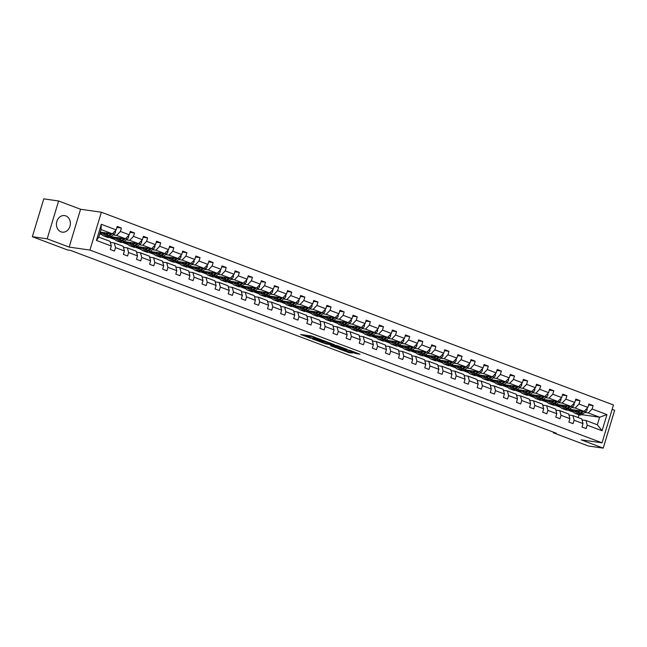 <?xml version="1.0" encoding="UTF-8"?>
<svg xmlns="http://www.w3.org/2000/svg" width="647" height="647" viewBox="0 0 647 647"><rect width="100%" height="100%" fill="white"/><g stroke="black" fill="none" stroke-linecap="round" stroke-linejoin="round"><path stroke-width="0.97" d="M321.64 339.829L311.304 335.979L300.629 334.491L310.803 338.284L308.134 336.99L316.221 339.052L314.143 337.742L321.64 339.829M65.808 215.888A8.379 6.947 98.1 0 0 64.587 215.572A8.379 6.947 98.1 0 0 56.661 222.131A8.379 6.947 98.1 0 0 60.996 231.836A8.379 6.947 98.1 0 0 62.217 232.152A8.379 6.947 98.1 0 0 70.143 225.593A8.379 6.947 98.1 0 0 65.808 215.888M355.47 353.432L360.007 354.232L349.849 350.35L337.774 348.466L349.331 352.744L352.647 353.027L340.904 349.154L347.803 350.14L352.712 351.782L350.884 351.636L355.47 353.432L355.729 352.566M581.257 439.863L603.222 448.128L588.39 446.009L553.322 432.811L556.291 433.231L70.386 250.34L67.417 249.912L32.35 236.713L47.191 238.832L69.156 247.097L89.925 250.065L602.034 442.823L581.257 439.863M334.184 344.592L322.804 340.306L312.129 338.818L323.694 343.096L334.216 344.479M337.03 345.53L347.188 349.412L336.513 347.924L330.52 345.741L335.138 346.331L331.951 345.069L324.834 343.614L337.03 345.53M603.222 448.128L614.65 410.287L612.143 409.341M69.156 247.097L80.576 209.256L58.61 200.991L47.191 238.832M58.61 200.991L43.778 198.872L32.35 236.713M582.074 419.96L586.012 420.518L597.351 424.788L602.074 430.765L587.209 425.168L586.174 428.597L581.976 427.012L583.012 423.591L574.107 420.235L573.072 423.664L568.867 422.079L569.902 418.658L561.006 415.301L559.97 418.73L555.765 417.153L556.8 413.724L547.896 410.376L546.861 413.797L542.663 412.22L543.698 408.791L534.794 405.443L533.759 408.864L529.561 407.286L530.597 403.857L521.692 400.509L520.657 403.938L516.46 402.353L517.495 398.932L508.591 395.576L507.555 399.005L503.358 397.42L504.393 393.999L495.489 390.642L494.454 394.072L490.256 392.486L491.283 389.065L482.387 385.709L481.352 389.138L477.146 387.561L478.182 384.132L469.277 380.784L468.25 384.205L464.045 382.628L465.08 379.199L456.175 375.85L455.14 379.271L450.943 377.694L451.978 374.265L443.074 370.917L442.038 374.346L437.841 372.761L438.876 369.332L429.972 365.984L428.937 369.413L424.739 367.828L425.775 364.407L416.87 361.05L415.835 364.479L411.638 362.894L412.673 359.473L403.768 356.117L402.733 359.546L398.536 357.969L399.563 354.54L390.667 351.192L389.631 354.613L385.426 353.036L386.461 349.606L377.557 346.258L376.53 349.679L372.324 348.102L373.359 344.673L364.455 341.325L363.42 344.754L359.222 343.169L360.258 339.74L351.353 336.391L350.318 339.821L346.121 338.235L347.156 334.814L338.252 331.458L337.216 334.887L333.019 333.302L334.054 329.881L325.15 326.525L324.115 329.954L319.917 328.377L320.952 324.948L312.048 321.599L311.013 325.02L306.807 323.443L307.843 320.014L298.946 316.666L297.911 320.087L293.706 318.51L294.741 315.081L285.837 311.733L284.801 315.162L280.604 313.577L281.639 310.148L272.735 306.799L271.7 310.228L267.502 308.643L268.537 305.222L259.633 301.866L258.598 305.295L254.4 303.71L255.436 300.289L246.531 296.933L245.496 300.362L241.299 298.785L242.334 295.356L233.43 292.007L232.394 295.428L228.197 293.851L229.224 290.422L220.328 287.074L219.293 290.495L215.087 288.918L216.122 285.489L207.218 282.141L206.191 285.57L201.985 283.984L203.021 280.555L194.116 277.207L193.081 280.636L188.884 279.051L189.919 275.63L181.014 272.274L179.979 275.703L175.782 274.118L176.817 270.697L167.913 267.34L166.877 270.769L162.68 269.192L163.715 265.763L154.811 262.415L153.776 265.836L149.578 264.259L150.614 260.83L141.709 257.482L140.674 260.903L136.477 259.326L137.504 255.897L128.607 252.548L127.572 255.977L123.367 254.392L124.402 250.963L115.498 247.615L114.462 251.044L110.265 249.459L111.3 246.038L96.435 240.441L101.312 224.283L116.177 229.879L117.212 226.45L121.418 228.027L120.382 231.456L129.287 234.804L130.314 231.383L134.519 232.96L133.484 236.39L142.389 239.738L143.424 236.317L147.621 237.894L146.586 241.323L155.49 244.671L156.525 241.242L160.723 242.827L159.688 246.248L168.592 249.605L169.627 246.175L173.825 247.761L172.789 251.182L181.694 254.538L182.729 251.109L186.926 252.694L185.891 256.115L194.796 259.471L195.831 256.042L200.028 257.619L199.001 261.048L207.897 264.397L208.932 260.976L213.138 262.553L212.103 265.982L221.007 269.33L222.034 265.909L226.24 267.486L225.205 270.915L234.109 274.263L235.144 270.834L239.341 272.419L238.306 275.848L247.211 279.197L248.246 275.768L252.443 277.353L251.408 280.774L260.312 284.13L261.348 280.701L265.545 282.286L264.51 285.707L273.414 289.063L274.449 285.634L278.647 287.211L277.612 290.64L286.516 293.989L287.551 290.568L291.757 292.145L290.721 295.574L299.618 298.922L300.653 295.501L304.858 297.078L303.823 300.507L312.727 303.855L313.763 300.426L317.96 302.012L316.925 305.441L325.829 308.789L326.864 305.36L331.062 306.945L330.027 310.366L338.931 313.722L339.966 310.293L344.164 311.878L343.128 315.299L352.033 318.656L353.068 315.226L357.265 316.804L356.23 320.233L365.134 323.581L366.17 320.16L370.367 321.737L369.34 325.166L378.236 328.514L379.271 325.093L383.477 326.67L382.442 330.099L391.346 333.448L392.373 330.019L396.579 331.604L395.543 335.033L404.448 338.381L405.483 334.952L409.68 336.537L408.645 339.958L417.55 343.314L418.585 339.885L422.782 341.47L421.747 344.891L430.651 348.248L431.686 344.819L435.884 346.396L434.849 349.825L443.753 353.173L444.788 349.752L448.986 351.329L447.95 354.758L456.855 358.106L457.89 354.685L462.087 356.262L461.06 359.692L469.957 363.04L470.992 359.611L475.197 361.196L474.162 364.625L483.066 367.973L484.093 364.544L488.299 366.129L487.264 369.55L496.168 372.907L497.203 369.477L501.401 371.063L500.366 374.484L509.27 377.84L510.305 374.411L514.502 375.988L513.467 379.417L522.372 382.765L523.407 379.344L527.604 380.921L526.569 384.35L535.473 387.699L536.509 384.278L540.706 385.855L539.671 389.284L548.575 392.632L549.61 389.203L553.816 390.788L552.781 394.217L561.677 397.565L562.712 394.136L566.918 395.721L565.882 399.142L574.787 402.499L575.822 399.07L580.019 400.655L578.984 404.076L587.888 407.432L588.924 404.003L593.121 405.58L592.086 409.009L606.951 414.606L602.074 430.765M586.012 420.518L587.209 425.168M89.925 250.065L101.353 212.224L613.461 404.982L602.034 442.823M571.762 407.529L575.191 408.014L584.095 411.371L569.384 409.268M559.938 405.839L554.714 405.095M560.601 407.327L554.689 405.103M584.095 411.371L587.888 407.432M575.191 408.014L578.984 404.076M568.972 415.026L572.91 415.584L581.815 418.941L583.012 423.591M572.91 415.584L574.107 420.235M558.652 402.596L562.089 403.089L570.994 406.437L556.283 404.335M546.836 400.905L541.604 400.161M547.499 402.394L541.588 400.169M570.994 406.437L574.787 402.499M562.089 403.089L565.882 399.142M555.87 410.093L559.809 410.651L568.705 414.007L569.902 418.658M559.809 410.651L561.006 415.301M545.55 397.662L548.988 398.156L557.892 401.504L543.181 399.409M533.735 395.98L528.502 395.228M534.39 397.46L528.486 395.236M557.892 401.504L561.677 397.565M548.988 398.156L552.781 394.217M542.768 405.159L546.699 405.726L555.603 409.074L556.8 413.724M546.699 405.726L547.896 410.376M532.449 392.729L535.886 393.222L544.79 396.571L530.079 394.476M520.633 391.047L515.4 390.303M521.288 392.527L515.384 390.303M544.79 396.571L548.575 392.632M535.886 393.222L539.671 389.284M529.658 400.226L533.597 400.792L542.501 404.14L543.698 408.791M533.597 400.792L534.794 405.443M519.347 387.796L522.784 388.289L531.688 391.637L516.977 389.543M507.523 386.113L502.298 385.369M508.186 387.593L502.282 385.369M531.688 391.637L535.473 387.699M522.784 388.289L526.569 384.35M516.557 395.293L520.495 395.859L529.4 399.207L530.597 403.857M520.495 395.859L521.692 400.509M506.245 382.87L509.682 383.356L518.579 386.712L503.876 384.609M494.421 381.18L489.197 380.436M495.084 382.668L489.172 380.444M518.579 386.712L522.372 382.765M509.682 383.356L513.467 379.417M503.455 390.367L507.394 390.925L516.298 394.274L517.495 398.932M507.394 390.925L508.591 395.576M493.143 377.937L496.572 378.422L505.477 381.779L490.774 379.676M481.319 376.247L476.095 375.503M481.983 377.735L476.071 375.511M505.477 381.779L509.27 377.84M496.572 378.422L500.366 374.484M490.353 385.434L494.292 385.992L503.196 389.348L504.393 393.999M494.292 385.992L495.489 390.642M480.034 373.004L483.471 373.497L492.375 376.845L477.664 374.742M468.218 371.313L462.993 370.569M468.881 372.801L462.969 370.577M492.375 376.845L496.168 372.907M483.471 373.497L487.264 369.55M477.251 380.501L481.19 381.059L490.094 384.415L491.283 389.065M481.19 381.059L482.387 385.709M466.932 368.07L470.369 368.564L479.273 371.912L464.562 369.817M455.116 366.388L449.883 365.636L455.779 367.868M479.273 371.912L483.066 367.973M470.369 368.564L474.162 364.625M464.15 375.567L468.088 376.133L476.985 379.482L478.182 384.132M468.088 376.133L469.277 380.784M453.83 363.137L457.267 363.63L466.172 366.978L451.46 364.884M442.014 361.455L436.782 360.711L442.669 362.935M466.172 366.978L469.957 363.04M457.267 363.63L461.06 359.692M451.048 370.634L454.978 371.2L463.883 374.548L465.08 379.199M454.978 371.2L456.175 375.85M440.728 358.203L444.166 358.697L453.07 362.045L438.359 359.95M428.912 356.521L423.68 355.777L429.568 358.001M453.07 362.045L456.855 358.106M444.166 358.697L447.95 354.758M437.938 365.701L441.877 366.267L450.781 369.615L451.978 374.265M441.877 366.267L443.074 370.917M427.627 353.278L431.064 353.763L439.968 357.12L425.257 355.017M415.803 351.588L410.578 350.844L416.466 353.076M439.968 357.12L443.753 353.173M431.064 353.763L434.849 349.825M424.836 360.775L428.775 361.333L437.679 364.682L438.876 369.332M428.775 361.333L429.972 365.984M414.525 348.345L417.962 348.83L426.858 352.186L412.155 350.084M402.701 346.655L397.476 345.91L403.364 348.143M426.858 352.186L430.651 348.248M417.962 348.83L421.747 344.891M411.735 355.842L415.673 356.4L424.578 359.756L425.775 364.407M415.673 356.4L416.87 361.05M401.423 343.411L404.852 343.905L413.757 347.253L399.053 345.15M389.599 341.721L384.375 340.977L390.262 343.209M413.757 347.253L417.55 343.314M404.852 343.905L408.645 339.958M398.633 350.909L402.571 351.467L411.476 354.823L412.673 359.473M402.571 351.467L403.768 356.117M388.313 338.478L391.75 338.971L400.655 342.32L385.944 340.225M376.497 336.796L371.265 336.044L377.161 338.276M400.655 342.32L404.448 338.381M391.75 338.971L395.543 335.033M385.531 345.975L389.47 346.541L398.374 349.89L399.563 354.54M389.47 346.541L390.667 351.192M375.211 333.545L378.649 334.038L387.553 337.386L372.842 335.292M363.396 331.862L358.163 331.118L364.051 333.342M387.553 337.386L391.346 333.448M378.649 334.038L382.442 330.099M372.429 341.042L376.368 341.608L385.264 344.956L386.461 349.606M376.368 341.608L377.557 346.258M362.11 328.611L365.547 329.105L374.451 332.453L359.74 330.358M350.294 326.929L345.061 326.185L350.949 328.409M374.451 332.453L378.236 328.514M365.547 329.105L369.34 325.166M359.32 336.108L363.258 336.675L372.162 340.023L373.359 344.673M363.258 336.675L364.455 341.325M349.008 323.686L352.445 324.171L361.349 327.528L346.638 325.425M337.192 321.996L331.96 321.252L337.847 323.476M361.349 327.528L365.134 323.581M352.445 324.171L356.23 320.233M346.218 331.183L350.156 331.741L359.061 335.089L360.258 339.74M350.156 331.741L351.353 336.391M335.906 318.753L339.343 319.238L348.24 322.594L333.537 320.491M324.082 317.062L318.858 316.318M324.745 318.55L318.834 316.326M348.24 322.594L352.033 318.656M339.343 319.238L343.128 315.299M333.116 326.25L337.055 326.808L345.959 330.164L347.156 334.814M337.055 326.808L338.252 331.458M322.804 313.819L326.234 314.313L335.138 317.661L320.435 315.558M310.981 312.129L305.756 311.385M311.644 313.617L305.732 311.393M335.138 317.661L338.931 313.722M326.234 314.313L330.027 310.366M320.014 321.316L323.953 321.874L332.857 325.231L334.054 329.881M323.953 321.874L325.15 326.525M309.703 308.886L313.132 309.379L322.036 312.727L307.325 310.633M297.879 307.204L292.654 306.452M298.542 308.684L292.63 306.46M322.036 312.727L325.829 308.789M313.132 309.379L316.925 305.441M306.913 316.383L310.851 316.941L319.755 320.297L320.952 324.948M310.851 316.941L312.048 321.599M296.593 303.953L300.03 304.446L308.934 307.794L294.223 305.699M284.777 302.27L279.544 301.526L285.44 303.75M308.934 307.794L312.727 303.855M300.03 304.446L303.823 300.507M293.811 311.45L297.749 312.016L306.646 315.364L307.843 320.014M297.749 312.016L298.946 316.666M283.491 299.019L286.928 299.512L295.833 302.861L281.122 300.766M271.675 297.337L266.443 296.593L272.33 298.817M295.833 302.861L299.618 298.922M286.928 299.512L290.721 295.574M280.709 306.516L284.64 307.082L293.544 310.431L294.741 315.081M284.64 307.082L285.837 311.733M270.389 294.094L273.827 294.579L282.731 297.935L268.02 295.833M258.574 292.404L253.341 291.66L259.229 293.884M282.731 297.935L286.516 293.989M273.827 294.579L277.612 290.64M267.599 301.591L271.538 302.149L280.442 305.497L281.639 310.148M271.538 302.149L272.735 306.799M257.288 289.16L260.725 289.646L269.629 293.002L254.918 290.899M245.464 287.47L240.239 286.726L246.127 288.958M269.629 293.002L273.414 289.063M260.725 289.646L264.51 285.707M254.497 296.658L258.436 297.216L267.34 300.572L268.537 305.222M258.436 297.216L259.633 301.866M244.186 284.227L247.623 284.712L256.519 288.069L241.816 285.966M232.362 282.537L227.137 281.793M233.025 284.025L227.113 281.801M256.519 288.069L260.312 284.13M247.623 284.712L251.408 280.774M241.396 291.724L245.334 292.282L254.239 295.639L255.436 300.289M245.334 292.282L246.531 296.933M231.084 279.294L234.513 279.787L243.418 283.135L228.714 281.041M219.26 277.612L214.036 276.859M219.923 279.092L214.011 276.867M243.418 283.135L247.211 279.197M234.513 279.787L238.306 275.848M228.294 286.791L232.233 287.349L241.137 290.705L242.334 295.356M232.233 287.349L233.43 292.007M217.974 274.36L221.411 274.854L230.316 278.202L215.605 276.107M206.158 272.678L200.934 271.934M206.822 274.158L200.91 271.934M230.316 278.202L234.109 274.263M221.411 274.854L225.205 270.915M215.192 281.857L219.131 282.424L228.035 285.772L229.224 290.422M219.131 282.424L220.328 287.074M204.873 269.427L208.31 269.92L217.214 273.269L202.503 271.174M193.057 267.745L187.824 267.001M193.72 269.225L187.808 267.001M217.214 273.269L221.007 269.33M208.31 269.92L212.103 265.982M202.09 276.924L206.029 277.49L214.925 280.838L216.122 285.489M206.029 277.49L207.218 282.141M191.771 264.502L195.208 264.987L204.112 268.343L189.401 266.24M179.955 262.811L174.722 262.067M180.61 264.291L174.706 262.067M204.112 268.343L207.897 264.397M195.208 264.987L199.001 261.048M188.989 271.999L192.919 272.557L201.824 275.905L203.021 280.555M192.919 272.557L194.116 277.207M178.669 259.568L182.106 260.054L191.011 263.41L176.299 261.307M166.853 257.878L161.621 257.134M167.508 259.366L161.604 257.142M191.011 263.41L194.796 259.471M182.106 260.054L185.891 256.115M175.879 267.065L179.817 267.623L188.722 270.98L189.919 275.63M179.817 267.623L181.014 272.274M165.567 254.635L169.004 255.12L177.909 258.476L163.198 256.374M153.743 252.945L148.519 252.201M154.407 254.433L148.495 252.209M177.909 258.476L181.694 254.538M169.004 255.12L172.789 251.182M162.777 262.132L166.716 262.69L175.62 266.046L176.817 270.697M166.716 262.69L167.913 267.34M152.466 249.702L155.903 250.195L164.799 253.543L150.096 251.448M140.642 248.019L135.417 247.267M141.305 249.499L135.393 247.275M164.799 253.543L168.592 249.605M155.903 250.195L159.688 246.248M149.675 257.199L153.614 257.757L162.518 261.113L163.715 265.763M153.614 257.757L154.811 262.415M139.364 244.768L142.793 245.262L151.697 248.61L136.994 246.515M127.54 243.086L122.315 242.334M128.203 244.566L122.291 242.342M151.697 248.61L155.49 244.671M142.793 245.262L146.586 241.323M136.574 252.265L140.512 252.831L149.417 256.18L150.614 260.83M140.512 252.831L141.709 257.482M126.254 239.835L129.691 240.328L138.595 243.676L123.884 241.582M114.438 238.153L109.206 237.409M115.101 239.633L109.189 237.409M138.595 243.676L142.389 239.738M129.691 240.328L133.484 236.39M123.472 247.332L127.41 247.898L136.315 251.246L137.504 255.897M127.41 247.898L128.607 252.548M113.152 234.91L116.589 235.395L125.494 238.751L110.783 236.648M101.336 233.219L100.002 233.025M101.991 234.699L99.751 233.858M125.494 238.751L129.287 234.804M116.589 235.395L120.382 231.456M110.37 242.399L114.309 242.965L123.205 246.313L124.402 250.963M114.309 242.965L115.498 247.615M101.312 224.283L101.053 229.548L112.392 233.818L100.285 232.087M112.392 233.818L116.177 229.879M80.576 209.256L101.353 212.224M553.508 432.188L553.322 432.811M597.351 424.788L599.64 417.218L588.293 412.948L584.864 412.462M581.718 414.662L599.64 417.218L606.951 414.606M578.119 417.55L578.944 414.8M101.053 229.548L98.765 237.117L110.103 241.38L111.3 246.038M573.04 410.772L567.815 410.028M573.703 412.26L567.791 410.036M98.765 237.117L96.435 240.441M588.293 412.948L592.086 409.009M116.929 227.388L121.418 228.027M130.031 232.322L134.519 232.96M143.133 237.255L147.621 237.894M156.242 242.188L160.723 242.827M169.344 247.122L173.825 247.761M182.446 252.047L186.926 252.694M195.548 256.98L200.028 257.619M208.649 261.914L213.138 262.553M221.751 266.847L226.24 267.486M234.861 271.78L239.341 272.419M247.963 276.714L252.443 277.353M261.065 281.639L265.545 282.286M274.166 286.572L278.647 287.211M287.268 291.506L291.757 292.145M300.37 296.439L304.858 297.078M313.471 301.373L317.96 302.012M326.581 306.306L331.062 306.945M339.683 311.231L344.164 311.878M352.785 316.165L357.265 316.804M365.887 321.098L370.367 321.737M378.988 326.031L383.477 326.67M392.09 330.965L396.579 331.604M405.192 335.898L409.68 336.537M418.302 340.823L422.782 341.47M431.403 345.757L435.884 346.396M444.505 350.69L448.986 351.329M457.607 355.624L462.087 356.262M470.709 360.557L475.197 361.196M483.81 365.49L488.299 366.129M496.92 370.416L501.401 371.063M510.022 375.349L514.502 375.988M523.124 380.282L527.604 380.921M536.226 385.216L540.706 385.855M549.327 390.149L553.816 390.788M562.429 395.082L566.918 395.721M575.531 400.008L580.019 400.655M588.641 404.941L593.121 405.58M313.755 337.095L309.905 336.076L309.598 337.095M308.134 336.99L308.441 335.963L309.905 336.076M305.109 335.097L308.336 336.311M322.174 341.519L330.196 342.959M324.301 340.929L313.981 339.343L319.982 341.204L326.274 342.101L324.349 340.759M343.023 347.779L336.82 346.897L336.513 347.924M334.992 346.347L336.82 346.897M339.368 346.97L332.34 344.964L339.368 346.97M107.548 233.122L106.626 233.802A6.818 3.745 110.6 0 1 103.795 234.457A6.818 3.745 110.6 0 1 102.161 232.354M108.955 233.324L106.715 234.974A8.217 4.513 110.6 0 1 103.302 235.767A8.217 4.513 110.6 0 1 101.142 232.208M115.417 230.672L115.546 232.047A2.847 1.561 110.6 0 1 114.163 234.157L110.912 236.559A8.217 4.513 110.6 0 1 107.507 237.344L105.906 236.745A8.217 4.513 -69.4 0 0 109.319 235.953L112.255 233.793M106.375 233.979A6.818 3.745 110.6 0 1 106.181 232.928M110.977 233.616L108.308 235.573A8.217 4.513 110.6 0 1 104.903 236.365L103.302 235.767M103.706 232.734A8.217 4.513 -69.4 0 1 103.698 232.572A6.818 3.745 -69.4 0 0 104.66 234.594M105.429 236.503A8.217 4.513 -69.4 0 0 105.906 236.745M105.267 234.489A6.818 3.745 110.6 0 1 104.636 232.71M120.649 238.056L119.727 238.735A6.818 3.745 110.6 0 1 116.897 239.39A6.818 3.745 110.6 0 1 115.271 237.287M122.057 238.258L119.816 239.908A8.217 4.513 110.6 0 1 116.411 240.7A8.217 4.513 110.6 0 1 114.244 237.142M128.518 235.605L128.648 236.98A2.847 1.561 110.6 0 1 127.273 239.091L124.014 241.485A8.217 4.513 110.6 0 1 120.609 242.277L119.008 241.679A8.217 4.513 -69.4 0 0 122.42 240.886L125.356 238.727M119.477 238.913A6.818 3.745 110.6 0 1 119.291 237.861M124.078 238.549L121.41 240.506A8.217 4.513 110.6 0 1 118.005 241.299L116.411 240.7M116.808 237.667A8.217 4.513 -69.4 0 1 116.8 237.506A6.818 3.745 -69.4 0 0 117.762 239.527M118.53 241.436A8.217 4.513 -69.4 0 0 119.008 241.679M118.377 239.422A6.818 3.745 110.6 0 1 117.738 237.643M133.751 242.989L132.829 243.668A6.818 3.745 110.6 0 1 129.998 244.323A6.818 3.745 110.6 0 1 128.373 242.221M135.158 243.191L132.918 244.841A8.217 4.513 110.6 0 1 129.513 245.634A8.217 4.513 110.6 0 1 127.346 242.075M141.62 240.53L141.75 241.913A2.847 1.561 110.6 0 1 140.375 244.024L137.124 246.418A8.217 4.513 110.6 0 1 133.711 247.211L132.117 246.612A8.217 4.513 -69.4 0 0 135.522 245.82L138.458 243.66M132.578 243.838A6.818 3.745 110.6 0 1 132.392 242.795M137.18 243.474L134.519 245.439A8.217 4.513 110.6 0 1 131.106 246.232L129.513 245.634M129.91 242.593A8.217 4.513 -69.4 0 1 129.901 242.439A6.818 3.745 -69.4 0 0 130.864 244.453M131.632 246.37A8.217 4.513 -69.4 0 0 132.117 246.612M131.478 244.356A6.818 3.745 110.6 0 1 130.84 242.576M146.861 247.922L145.939 248.602A6.818 3.745 110.6 0 1 143.108 249.257A6.818 3.745 110.6 0 1 141.475 247.154M148.26 248.125L146.02 249.774A8.217 4.513 110.6 0 1 142.615 250.559A8.217 4.513 110.6 0 1 140.456 247.008M154.722 245.464L154.851 246.847A2.847 1.561 110.6 0 1 153.476 248.958L150.225 251.351A8.217 4.513 110.6 0 1 146.812 252.144L145.219 251.546A8.217 4.513 -69.4 0 0 148.624 250.753L151.56 248.594M145.68 248.772A6.818 3.745 110.6 0 1 145.494 247.728M150.282 248.408L147.621 250.373A8.217 4.513 110.6 0 1 144.208 251.165L142.615 250.559M143.011 247.526A8.217 4.513 -69.4 0 1 143.003 247.372A6.818 3.745 -69.4 0 0 143.966 249.386M144.734 251.295A8.217 4.513 -69.4 0 0 145.219 251.546M144.58 249.289A6.818 3.745 110.6 0 1 143.941 247.502M159.963 252.856L159.041 253.535A6.818 3.745 110.6 0 1 156.21 254.19A6.818 3.745 110.6 0 1 154.576 252.087M161.37 253.05L159.13 254.7A8.217 4.513 110.6 0 1 155.717 255.492A8.217 4.513 110.6 0 1 153.557 251.942M167.832 250.397L167.961 251.772A2.847 1.561 110.6 0 1 166.578 253.891L163.327 256.285A8.217 4.513 110.6 0 1 159.914 257.077L158.321 256.471A8.217 4.513 -69.4 0 0 161.726 255.686L164.661 253.527M158.79 253.705A6.818 3.745 110.6 0 1 158.596 252.662M163.384 253.341L160.723 255.306A8.217 4.513 110.6 0 1 157.31 256.099L155.717 255.492M156.113 252.459A8.217 4.513 -69.4 0 1 156.105 252.306A6.818 3.745 -69.4 0 0 157.067 254.32M157.836 256.228A8.217 4.513 -69.4 0 0 158.321 256.471M157.682 254.222A6.818 3.745 110.6 0 1 157.051 252.435M173.064 257.781L172.142 258.46A6.818 3.745 110.6 0 1 169.312 259.123A6.818 3.745 110.6 0 1 167.678 257.013M174.472 257.983L172.231 259.633A8.217 4.513 110.6 0 1 168.818 260.426A8.217 4.513 110.6 0 1 166.659 256.867M180.934 255.33L181.063 256.705A2.847 1.561 110.6 0 1 179.68 258.824L176.429 261.218A8.217 4.513 110.6 0 1 173.016 262.011L171.423 261.404A8.217 4.513 -69.4 0 0 174.836 260.612L177.763 258.452M171.892 258.638A6.818 3.745 110.6 0 1 171.698 257.587M176.494 258.274L173.825 260.24A8.217 4.513 110.6 0 1 170.412 261.024L168.818 260.426M169.223 257.393A8.217 4.513 -69.4 0 1 169.207 257.231A6.818 3.745 -69.4 0 0 170.169 259.253M170.937 261.162A8.217 4.513 -69.4 0 0 171.423 261.404M170.784 259.156A6.818 3.745 110.6 0 1 170.153 257.369M186.166 262.714L185.244 263.394A6.818 3.745 110.6 0 1 182.414 264.049A6.818 3.745 110.6 0 1 180.78 261.946M187.573 262.917L185.333 264.566A8.217 4.513 110.6 0 1 181.92 265.359A8.217 4.513 110.6 0 1 179.761 261.8M194.035 260.264L194.165 261.639A2.847 1.561 110.6 0 1 192.782 263.75L189.531 266.152A8.217 4.513 110.6 0 1 186.126 266.936L184.524 266.338A8.217 4.513 -69.4 0 0 187.937 265.545L190.865 263.386M184.993 263.572A6.818 3.745 110.6 0 1 184.799 262.52M189.595 263.208L186.926 265.165A8.217 4.513 110.6 0 1 183.522 265.957L181.92 265.359M182.292 262.164A6.818 3.745 -69.4 0 0 183.279 264.186M184.039 266.095A8.217 4.513 -69.4 0 0 184.524 266.338M183.885 264.089A6.818 3.745 110.6 0 1 183.255 262.302M199.268 267.648L198.346 268.327A6.818 3.745 110.6 0 1 195.515 268.982A6.818 3.745 110.6 0 1 193.882 266.879M200.675 267.85L198.435 269.5A8.217 4.513 110.6 0 1 195.022 270.292A8.217 4.513 110.6 0 1 192.863 266.734M207.137 265.197L207.266 266.572A2.847 1.561 110.6 0 1 205.883 268.683L202.632 271.077A8.217 4.513 110.6 0 1 199.227 271.869L197.626 271.271A8.217 4.513 -69.4 0 0 201.039 270.478L203.975 268.319M198.095 268.505A6.818 3.745 110.6 0 1 197.909 267.454M202.697 268.141L200.028 270.098A8.217 4.513 110.6 0 1 196.623 270.891L195.022 270.292M195.394 267.098A6.818 3.745 -69.4 0 0 196.381 269.12M197.149 271.028A8.217 4.513 -69.4 0 0 197.626 271.271M196.987 269.015A6.818 3.745 110.6 0 1 196.356 267.235M212.37 272.581L211.448 273.26A6.818 3.745 110.6 0 1 208.617 273.916A6.818 3.745 110.6 0 1 206.991 271.813M213.777 272.783L211.537 274.433A8.217 4.513 110.6 0 1 208.132 275.226A8.217 4.513 110.6 0 1 205.964 271.667M220.239 270.123L220.368 271.505A2.847 1.561 110.6 0 1 218.993 273.616L215.734 276.01A8.217 4.513 110.6 0 1 212.329 276.803L210.736 276.204A8.217 4.513 -69.4 0 0 214.141 275.412L217.077 273.252M211.197 273.43A6.818 3.745 110.6 0 1 211.011 272.387M215.799 273.066L213.13 275.032A8.217 4.513 110.6 0 1 209.725 275.824L208.132 275.226M208.496 272.031A6.818 3.745 -69.4 0 0 209.482 274.045M210.251 275.962A8.217 4.513 -69.4 0 0 210.736 276.204M210.097 273.948A6.818 3.745 110.6 0 1 209.458 272.169M225.471 277.514L224.549 278.194A6.818 3.745 110.6 0 1 221.727 278.849A6.818 3.745 110.6 0 1 220.093 276.746M226.879 277.717L224.638 279.367A8.217 4.513 110.6 0 1 221.234 280.151A8.217 4.513 110.6 0 1 219.066 276.601M233.341 275.056L233.47 276.439A2.847 1.561 110.6 0 1 232.095 278.55L228.844 280.944A8.217 4.513 110.6 0 1 225.431 281.736L223.838 281.138A8.217 4.513 -69.4 0 0 227.243 280.345L230.178 278.186M224.299 278.364A6.818 3.745 110.6 0 1 224.113 277.32M228.901 278L226.24 279.965A8.217 4.513 110.6 0 1 222.827 280.758L221.234 280.151M221.597 276.956A6.818 3.745 -69.4 0 0 222.584 278.978M223.352 280.887A8.217 4.513 -69.4 0 0 223.838 281.138M223.199 278.881A6.818 3.745 110.6 0 1 222.56 277.094M238.581 282.448L237.659 283.127A6.818 3.745 110.6 0 1 234.829 283.782A6.818 3.745 110.6 0 1 233.195 281.68M239.98 282.642L237.74 284.292A8.217 4.513 110.6 0 1 234.335 285.084A8.217 4.513 110.6 0 1 232.176 281.534M246.442 279.989L246.572 281.364A2.847 1.561 110.6 0 1 245.197 283.483L241.946 285.877A8.217 4.513 110.6 0 1 238.533 286.67L236.939 286.063A8.217 4.513 -69.4 0 0 240.344 285.278L243.28 283.119M237.409 283.297A6.818 3.745 110.6 0 1 237.214 282.254M242.002 282.933L239.341 284.898A8.217 4.513 110.6 0 1 235.929 285.691L234.335 285.084M234.699 281.89A6.818 3.745 -69.4 0 0 235.686 283.912M236.454 285.82A8.217 4.513 -69.4 0 0 236.939 286.063M236.301 283.815A6.818 3.745 110.6 0 1 235.67 282.027M251.683 287.373L250.761 288.052A6.818 3.745 110.6 0 1 247.93 288.716A6.818 3.745 110.6 0 1 246.297 286.605M253.09 287.575L250.85 289.225A8.217 4.513 110.6 0 1 247.437 290.018A8.217 4.513 110.6 0 1 245.278 286.459M259.552 284.923L259.682 286.298A2.847 1.561 110.6 0 1 258.299 288.416L255.047 290.81A8.217 4.513 110.6 0 1 251.634 291.603L250.041 290.996A8.217 4.513 -69.4 0 0 253.454 290.204L256.382 288.044M250.51 288.23A6.818 3.745 110.6 0 1 250.316 287.179M255.104 287.866L252.443 289.832A8.217 4.513 110.6 0 1 249.03 290.616L247.437 290.018M247.801 286.823A6.818 3.745 -69.4 0 0 248.788 288.845M249.556 290.754A8.217 4.513 -69.4 0 0 250.041 290.996M249.402 288.748A6.818 3.745 110.6 0 1 248.772 286.961M264.785 292.307L263.863 292.986A6.818 3.745 110.6 0 1 261.032 293.641A6.818 3.745 110.6 0 1 259.398 291.538M266.192 292.509L263.952 294.159A8.217 4.513 110.6 0 1 260.539 294.951A8.217 4.513 110.6 0 1 258.379 291.393M272.654 289.856L272.783 291.231A2.847 1.561 110.6 0 1 271.4 293.342L268.149 295.744A8.217 4.513 110.6 0 1 264.736 296.528L263.143 295.93A8.217 4.513 -69.4 0 0 266.556 295.137L269.484 292.978M263.612 293.164A6.818 3.745 110.6 0 1 263.418 292.112M268.214 292.8L265.545 294.757A8.217 4.513 110.6 0 1 262.132 295.55L260.539 294.951M260.903 291.757A6.818 3.745 -69.4 0 0 261.889 293.778M262.658 295.687A8.217 4.513 -69.4 0 0 263.143 295.93M262.504 293.681A6.818 3.745 110.6 0 1 261.873 291.894M277.887 297.24L276.965 297.919A6.818 3.745 110.6 0 1 274.134 298.574A6.818 3.745 110.6 0 1 272.5 296.472M279.294 297.442L277.053 299.092A8.217 4.513 110.6 0 1 273.641 299.885A8.217 4.513 110.6 0 1 271.481 296.326M285.756 294.789L285.885 296.164A2.847 1.561 110.6 0 1 284.502 298.275L281.251 300.669A8.217 4.513 110.6 0 1 277.846 301.462L276.245 300.863A8.217 4.513 -69.4 0 0 279.658 300.071L282.585 297.911M276.714 298.097A6.818 3.745 110.6 0 1 276.52 297.046M281.316 297.733L278.647 299.69A8.217 4.513 110.6 0 1 275.242 300.483L273.641 299.885M274.013 296.69A6.818 3.745 -69.4 0 0 274.999 298.712M275.768 300.62A8.217 4.513 -69.4 0 0 276.245 300.863M275.606 298.607A6.818 3.745 110.6 0 1 274.975 296.827M290.988 302.173L290.066 302.853A6.818 3.745 110.6 0 1 287.236 303.508A6.818 3.745 110.6 0 1 285.602 301.405M292.395 302.375L290.155 304.025A8.217 4.513 110.6 0 1 286.742 304.818A8.217 4.513 110.6 0 1 284.583 301.259M298.857 299.715L298.987 301.098A2.847 1.561 110.6 0 1 297.612 303.208L294.353 305.602A8.217 4.513 110.6 0 1 290.948 306.395L289.346 305.796A8.217 4.513 -69.4 0 0 292.759 305.004L295.695 302.845M289.816 303.022A6.818 3.745 110.6 0 1 289.63 301.979M294.417 302.659L291.748 304.624A8.217 4.513 110.6 0 1 288.344 305.416L286.742 304.818M287.114 301.623A6.818 3.745 -69.4 0 0 288.101 303.637M288.869 305.554A8.217 4.513 -69.4 0 0 289.346 305.796M288.716 303.54A6.818 3.745 110.6 0 1 288.077 301.761M304.09 307.107L303.168 307.786A6.818 3.745 110.6 0 1 300.337 308.441A6.818 3.745 110.6 0 1 298.712 306.338M305.497 307.309L303.257 308.959A8.217 4.513 110.6 0 1 299.852 309.743A8.217 4.513 110.6 0 1 297.685 306.193M311.959 304.648L312.089 306.031A2.847 1.561 110.6 0 1 310.714 308.142L307.454 310.536A8.217 4.513 110.6 0 1 304.05 311.328L302.456 310.73A8.217 4.513 -69.4 0 0 305.861 309.937L308.797 307.778M302.917 307.956A6.818 3.745 110.6 0 1 302.731 306.913M307.519 307.592L304.858 309.557A8.217 4.513 110.6 0 1 301.445 310.35L299.852 309.743M300.216 306.549A6.818 3.745 -69.4 0 0 301.203 308.57M301.971 310.479A8.217 4.513 -69.4 0 0 302.456 310.73M301.817 308.473A6.818 3.745 110.6 0 1 301.178 306.686M317.192 312.04L316.278 312.719A6.818 3.745 110.6 0 1 313.447 313.374A6.818 3.745 110.6 0 1 311.814 311.272M318.599 312.234L316.359 313.884A8.217 4.513 110.6 0 1 312.954 314.677A8.217 4.513 110.6 0 1 310.795 311.126M325.061 309.581L325.19 310.956A2.847 1.561 110.6 0 1 323.815 313.075L320.564 315.469A8.217 4.513 110.6 0 1 317.151 316.262L315.558 315.655A8.217 4.513 -69.4 0 0 318.963 314.871L321.899 312.711M316.019 312.889A6.818 3.745 110.6 0 1 315.833 311.846M320.621 312.525L317.96 314.491A8.217 4.513 110.6 0 1 314.547 315.283L312.954 314.677M313.318 311.482A6.818 3.745 -69.4 0 0 314.305 313.504M315.073 315.412A8.217 4.513 -69.4 0 0 315.558 315.655M314.919 313.407A6.818 3.745 110.6 0 1 314.28 311.619M330.302 316.965L329.38 317.645A6.818 3.745 110.6 0 1 326.549 318.308A6.818 3.745 110.6 0 1 324.915 316.205M331.709 317.167L329.46 318.817A8.217 4.513 110.6 0 1 326.056 319.61A8.217 4.513 110.6 0 1 323.896 316.051M338.163 314.515L338.292 315.89A2.847 1.561 110.6 0 1 336.917 318.009L333.666 320.402A8.217 4.513 110.6 0 1 330.253 321.195L328.66 320.588A8.217 4.513 -69.4 0 0 332.065 319.796L335 317.637M329.129 317.823A6.818 3.745 110.6 0 1 328.935 316.771M333.723 317.459L331.062 319.424A8.217 4.513 110.6 0 1 327.649 320.208L326.056 319.61M326.42 316.415A6.818 3.745 -69.4 0 0 327.406 318.437M328.175 320.346A8.217 4.513 -69.4 0 0 328.66 320.588M328.021 318.34A6.818 3.745 110.6 0 1 327.39 316.553M343.403 321.899L342.481 322.578A6.818 3.745 110.6 0 1 339.651 323.233A6.818 3.745 110.6 0 1 338.017 321.13M344.811 322.101L342.57 323.751A8.217 4.513 110.6 0 1 339.157 324.543A8.217 4.513 110.6 0 1 336.998 320.985M351.272 319.448L351.402 320.823A2.847 1.561 110.6 0 1 350.019 322.934L346.768 325.336A8.217 4.513 110.6 0 1 343.355 326.12L341.762 325.522A8.217 4.513 -69.4 0 0 345.175 324.729L348.102 322.57M342.231 322.756A6.818 3.745 110.6 0 1 342.037 321.705M346.824 322.392L344.164 324.349A8.217 4.513 110.6 0 1 340.751 325.142L339.157 324.543M339.521 321.349A6.818 3.745 -69.4 0 0 340.508 323.371M341.276 325.279A8.217 4.513 -69.4 0 0 341.762 325.522M341.123 323.274A6.818 3.745 110.6 0 1 340.492 321.486M356.505 326.832L355.583 327.511A6.818 3.745 110.6 0 1 352.752 328.166A6.818 3.745 110.6 0 1 351.119 326.064M357.912 327.034L355.672 328.684A8.217 4.513 110.6 0 1 352.259 329.477A8.217 4.513 110.6 0 1 350.1 325.918M364.374 324.382L364.504 325.756A2.847 1.561 110.6 0 1 363.121 327.867L359.869 330.261A8.217 4.513 110.6 0 1 356.457 331.054L354.863 330.455A8.217 4.513 -69.4 0 0 358.276 329.663L361.204 327.503M355.332 327.689A6.818 3.745 110.6 0 1 355.138 326.638M359.934 327.325L357.265 329.283A8.217 4.513 110.6 0 1 353.86 330.075L352.259 329.477M352.623 326.282A6.818 3.745 -69.4 0 0 353.61 328.304M354.378 330.213A8.217 4.513 -69.4 0 0 354.863 330.455M354.224 328.199A6.818 3.745 110.6 0 1 353.594 326.42M369.607 331.765L368.685 332.445A6.818 3.745 110.6 0 1 365.854 333.1A6.818 3.745 110.6 0 1 364.221 330.997M371.014 331.968L368.774 333.617A8.217 4.513 110.6 0 1 365.361 334.41A8.217 4.513 110.6 0 1 363.202 330.852M377.476 329.307L377.605 330.69A2.847 1.561 110.6 0 1 376.222 332.801L372.971 335.195A8.217 4.513 110.6 0 1 369.566 335.987L367.965 335.389A8.217 4.513 -69.4 0 0 371.378 334.596L374.314 332.437M368.434 332.615A6.818 3.745 110.6 0 1 368.24 331.571M373.036 332.251L370.367 334.216A8.217 4.513 110.6 0 1 366.962 335.009L365.361 334.41M365.733 331.215A6.818 3.745 -69.4 0 0 366.72 333.229M367.488 335.146A8.217 4.513 -69.4 0 0 367.965 335.389M367.326 333.132A6.818 3.745 110.6 0 1 366.695 331.353M382.709 336.699L381.787 337.378A6.818 3.745 110.6 0 1 378.956 338.033A6.818 3.745 110.6 0 1 377.33 335.93M384.116 336.901L381.876 338.551A8.217 4.513 110.6 0 1 378.471 339.335A8.217 4.513 110.6 0 1 376.303 335.785M390.578 334.24L390.707 335.623A2.847 1.561 110.6 0 1 389.332 337.734L386.073 340.128A8.217 4.513 110.6 0 1 382.668 340.92L381.067 340.322A8.217 4.513 -69.4 0 0 384.48 339.529L387.416 337.37M381.536 337.548A6.818 3.745 110.6 0 1 381.35 336.505M386.138 337.184L383.469 339.149A8.217 4.513 110.6 0 1 380.064 339.942L378.471 339.335M378.835 336.141A6.818 3.745 -69.4 0 0 379.821 338.163M380.59 340.071A8.217 4.513 -69.4 0 0 381.067 340.322M380.436 338.066A6.818 3.745 110.6 0 1 379.797 336.278M395.81 341.632L394.888 342.312A6.818 3.745 110.6 0 1 392.058 342.967A6.818 3.745 110.6 0 1 390.432 340.864M397.218 341.826L394.977 343.476A8.217 4.513 110.6 0 1 391.572 344.269A8.217 4.513 110.6 0 1 389.405 340.718M403.679 339.174L403.809 340.548A2.847 1.561 110.6 0 1 402.434 342.667L399.183 345.061A8.217 4.513 110.6 0 1 395.77 345.854L394.177 345.247A8.217 4.513 -69.4 0 0 397.582 344.463L400.517 342.303M394.638 342.481A6.818 3.745 110.6 0 1 394.452 341.438M399.239 342.117L396.579 344.083A8.217 4.513 110.6 0 1 393.166 344.875L391.572 344.269M391.936 341.074A6.818 3.745 -69.4 0 0 392.923 343.096M393.691 345.005A8.217 4.513 -69.4 0 0 394.177 345.247M393.538 342.999A6.818 3.745 110.6 0 1 392.899 341.212M408.92 346.557L407.998 347.237A6.818 3.745 110.6 0 1 405.168 347.9A6.818 3.745 110.6 0 1 403.534 345.797M410.319 346.76L408.079 348.409A8.217 4.513 110.6 0 1 404.674 349.202A8.217 4.513 110.6 0 1 402.515 345.652M416.781 344.107L416.911 345.482A2.847 1.561 110.6 0 1 415.536 347.601L412.285 349.995A8.217 4.513 110.6 0 1 408.872 350.787L407.278 350.181A8.217 4.513 -69.4 0 0 410.683 349.396L413.619 347.229M407.739 347.415A6.818 3.745 110.6 0 1 407.553 346.363M412.341 347.051L409.68 349.016A8.217 4.513 110.6 0 1 406.267 349.801L404.674 349.202M405.038 346.008A6.818 3.745 -69.4 0 0 406.025 348.029M406.793 349.938A8.217 4.513 -69.4 0 0 407.278 350.181M406.639 347.932A6.818 3.745 110.6 0 1 406.001 346.145M422.022 351.491L421.1 352.17A6.818 3.745 110.6 0 1 418.269 352.825A6.818 3.745 110.6 0 1 416.636 350.723M423.429 351.693L421.189 353.343A8.217 4.513 110.6 0 1 417.776 354.135A8.217 4.513 110.6 0 1 415.617 350.577M429.891 349.04L430.02 350.415A2.847 1.561 110.6 0 1 428.637 352.526L425.386 354.928A8.217 4.513 110.6 0 1 421.973 355.713L420.38 355.114A8.217 4.513 -69.4 0 0 423.793 354.321L426.721 352.162M420.849 352.348A6.818 3.745 110.6 0 1 420.655 351.297M425.443 351.984L422.782 353.941A8.217 4.513 110.6 0 1 419.369 354.734L417.776 354.135M418.14 350.941A6.818 3.745 -69.4 0 0 419.127 352.963M419.895 354.871A8.217 4.513 -69.4 0 0 420.38 355.114M419.741 352.866A6.818 3.745 110.6 0 1 419.11 351.078M435.124 356.424L434.202 357.104A6.818 3.745 110.6 0 1 431.371 357.759A6.818 3.745 110.6 0 1 429.737 355.656M436.531 356.626L434.291 358.276A8.217 4.513 110.6 0 1 430.878 359.069A8.217 4.513 110.6 0 1 428.718 355.51M442.993 353.974L443.122 355.349A2.847 1.561 110.6 0 1 441.739 357.459L438.488 359.853A8.217 4.513 110.6 0 1 435.075 360.646L433.482 360.047A8.217 4.513 -69.4 0 0 436.895 359.255L439.823 357.095M433.951 357.281A6.818 3.745 110.6 0 1 433.757 356.23M438.553 356.918L435.884 358.875A8.217 4.513 110.6 0 1 432.471 359.667L430.878 359.069M431.242 355.874A6.818 3.745 -69.4 0 0 432.228 357.896M432.997 359.805A8.217 4.513 -69.4 0 0 433.482 360.047M432.843 357.791A6.818 3.745 110.6 0 1 432.212 356.012M448.225 361.358L447.303 362.037A6.818 3.745 110.6 0 1 444.473 362.692A6.818 3.745 110.6 0 1 442.839 360.589M449.633 361.56L447.392 363.21A8.217 4.513 110.6 0 1 443.979 364.002A8.217 4.513 110.6 0 1 441.82 360.444M456.095 358.899L456.224 360.282A2.847 1.561 110.6 0 1 454.841 362.393L451.59 364.787A8.217 4.513 110.6 0 1 448.185 365.579L446.584 364.981A8.217 4.513 -69.4 0 0 449.997 364.188L452.924 362.029M447.053 362.207A6.818 3.745 110.6 0 1 446.859 361.163M451.655 361.843L448.986 363.808A8.217 4.513 110.6 0 1 445.581 364.601L443.979 364.002M444.384 360.969A8.217 4.513 -69.4 0 1 444.376 360.808A6.818 3.745 -69.4 0 0 445.338 362.83M446.098 364.738A8.217 4.513 -69.4 0 0 446.584 364.981M445.945 362.724A6.818 3.745 110.6 0 1 445.314 360.945M461.327 366.291L460.405 366.97A6.818 3.745 110.6 0 1 457.575 367.625A6.818 3.745 110.6 0 1 455.941 365.523M462.734 366.493L460.494 368.143A8.217 4.513 110.6 0 1 457.081 368.927A8.217 4.513 110.6 0 1 454.922 365.377M469.196 363.832L469.326 365.215A2.847 1.561 110.6 0 1 467.951 367.326L464.692 369.72A8.217 4.513 110.6 0 1 461.287 370.513L459.685 369.914A8.217 4.513 -69.4 0 0 463.098 369.122L466.034 366.962M460.154 367.14A6.818 3.745 110.6 0 1 459.968 366.097M464.756 366.776L462.087 368.741A8.217 4.513 110.6 0 1 458.683 369.534L457.081 368.927M457.453 365.733A6.818 3.745 -69.4 0 0 458.44 367.755M459.208 369.663A8.217 4.513 -69.4 0 0 459.685 369.914M459.046 367.658A6.818 3.745 110.6 0 1 458.416 365.87M474.429 371.224L473.507 371.904A6.818 3.745 110.6 0 1 470.676 372.559A6.818 3.745 110.6 0 1 469.051 370.456M475.836 371.418L473.596 373.076A8.217 4.513 110.6 0 1 470.191 373.861A8.217 4.513 110.6 0 1 468.024 370.31M482.298 368.766L482.427 370.141A2.847 1.561 110.6 0 1 481.053 372.26L477.793 374.653A8.217 4.513 110.6 0 1 474.388 375.446L472.795 374.848A8.217 4.513 -69.4 0 0 476.2 374.055L479.136 371.896M473.256 372.074A6.818 3.745 110.6 0 1 473.07 371.03M477.858 371.71L475.189 373.675A8.217 4.513 110.6 0 1 471.784 374.467L470.191 373.861M470.555 370.666A6.818 3.745 -69.4 0 0 471.542 372.688M472.31 374.597A8.217 4.513 -69.4 0 0 472.795 374.848M472.156 372.591A6.818 3.745 110.6 0 1 471.517 370.804M487.531 376.158L486.609 376.829A6.818 3.745 110.6 0 1 483.786 377.492A6.818 3.745 110.6 0 1 482.152 375.389M488.938 376.352L486.698 378.002A8.217 4.513 110.6 0 1 483.293 378.794A8.217 4.513 110.6 0 1 481.125 375.244M495.4 373.699L495.529 375.074A2.847 1.561 110.6 0 1 494.154 377.193L490.903 379.587A8.217 4.513 110.6 0 1 487.49 380.379L485.897 379.773A8.217 4.513 -69.4 0 0 489.302 378.988L492.238 376.821M486.358 377.007A6.818 3.745 110.6 0 1 486.172 375.956M490.96 376.643L488.299 378.608A8.217 4.513 110.6 0 1 484.886 379.393L483.293 378.794M483.657 375.6A6.818 3.745 -69.4 0 0 484.643 377.622M485.412 379.53A8.217 4.513 -69.4 0 0 485.897 379.773M485.258 377.524A6.818 3.745 110.6 0 1 484.619 375.737M500.641 381.083L499.719 381.762A6.818 3.745 110.6 0 1 496.888 382.417A6.818 3.745 110.6 0 1 495.254 380.315M502.04 381.285L499.799 382.935A8.217 4.513 110.6 0 1 496.395 383.728A8.217 4.513 110.6 0 1 494.235 380.169M508.502 378.632L508.631 380.007A2.847 1.561 110.6 0 1 507.256 382.118L504.005 384.52A8.217 4.513 110.6 0 1 500.592 385.305L498.999 384.706A8.217 4.513 -69.4 0 0 502.404 383.914L505.339 381.754M499.468 381.94A6.818 3.745 110.6 0 1 499.274 380.889M504.062 381.576L501.401 383.534A8.217 4.513 110.6 0 1 497.988 384.326L496.395 383.728M496.791 380.695A8.217 4.513 -69.4 0 1 496.783 380.533A6.818 3.745 -69.4 0 0 497.745 382.555M498.513 384.464A8.217 4.513 -69.4 0 0 498.999 384.706M498.36 382.458A6.818 3.745 110.6 0 1 497.729 380.671M513.742 386.016L512.82 386.696A6.818 3.745 110.6 0 1 509.99 387.351A6.818 3.745 110.6 0 1 508.356 385.248M515.149 386.219L512.909 387.868A8.217 4.513 110.6 0 1 509.496 388.661A8.217 4.513 110.6 0 1 507.337 385.102M521.611 383.566L521.741 384.941A2.847 1.561 110.6 0 1 520.358 387.052L517.107 389.445A8.217 4.513 110.6 0 1 513.694 390.238L512.101 389.64A8.217 4.513 -69.4 0 0 515.513 388.847L518.441 386.688M512.57 386.874A6.818 3.745 110.6 0 1 512.375 385.822M517.163 386.51L514.502 388.467A8.217 4.513 110.6 0 1 511.09 389.259L509.496 388.661M509.893 385.628A8.217 4.513 -69.4 0 1 509.885 385.466A6.818 3.745 -69.4 0 0 510.847 387.488M511.615 389.397A8.217 4.513 -69.4 0 0 512.101 389.64M511.462 387.383A6.818 3.745 110.6 0 1 510.831 385.604M526.844 390.95L525.922 391.629A6.818 3.745 110.6 0 1 523.091 392.284A6.818 3.745 110.6 0 1 521.458 390.181M528.251 391.152L526.011 392.802A8.217 4.513 110.6 0 1 522.598 393.594A8.217 4.513 110.6 0 1 520.439 390.036M534.713 388.491L534.843 389.874A2.847 1.561 110.6 0 1 533.46 391.985L530.208 394.379A8.217 4.513 110.6 0 1 526.795 395.171L525.202 394.573A8.217 4.513 -69.4 0 0 528.615 393.78L531.543 391.621M525.671 391.799A6.818 3.745 110.6 0 1 525.477 390.756M530.273 391.435L527.604 393.4A8.217 4.513 110.6 0 1 524.191 394.193L522.598 393.594M523.002 390.562A8.217 4.513 -69.4 0 1 522.994 390.4A6.818 3.745 -69.4 0 0 523.949 392.422M524.717 394.33A8.217 4.513 -69.4 0 0 525.202 394.573M524.563 392.317A6.818 3.745 110.6 0 1 523.933 390.537M539.946 395.883L539.024 396.562A6.818 3.745 110.6 0 1 536.193 397.218A6.818 3.745 110.6 0 1 534.559 395.115M541.353 396.085L539.113 397.735A8.217 4.513 110.6 0 1 535.7 398.52A8.217 4.513 110.6 0 1 533.54 394.969M547.815 393.425L547.944 394.807A2.847 1.561 110.6 0 1 546.561 396.918L543.31 399.312A8.217 4.513 110.6 0 1 539.905 400.105L538.304 399.506A8.217 4.513 -69.4 0 0 541.717 398.714L544.645 396.554M538.773 396.732A6.818 3.745 110.6 0 1 538.579 395.689M543.375 396.368L540.706 398.334A8.217 4.513 110.6 0 1 537.301 399.126L535.7 398.52M536.104 395.487A8.217 4.513 -69.4 0 1 536.096 395.333A6.818 3.745 -69.4 0 0 537.059 397.347M537.827 399.256A8.217 4.513 -69.4 0 0 538.304 399.506M537.665 397.25A6.818 3.745 110.6 0 1 537.034 395.463M553.048 400.817L552.126 401.496A6.818 3.745 110.6 0 1 549.295 402.151A6.818 3.745 110.6 0 1 547.661 400.048M554.455 401.011L552.214 402.669A8.217 4.513 110.6 0 1 548.802 403.453A8.217 4.513 110.6 0 1 546.642 399.903M560.917 398.358L561.046 399.733A2.847 1.561 110.6 0 1 559.671 401.852L556.412 404.246A8.217 4.513 110.6 0 1 553.007 405.038L551.406 404.44A8.217 4.513 -69.4 0 0 554.819 403.647L557.754 401.488M551.875 401.666A6.818 3.745 110.6 0 1 551.689 400.622M556.477 401.302L553.808 403.267A8.217 4.513 110.6 0 1 550.403 404.06L548.802 403.453M549.206 400.42A8.217 4.513 -69.4 0 1 549.198 400.267A6.818 3.745 -69.4 0 0 550.16 402.28M550.929 404.189A8.217 4.513 -69.4 0 0 551.406 404.44M550.775 402.183A6.818 3.745 110.6 0 1 550.136 400.396M566.149 405.75L565.227 406.421A6.818 3.745 110.6 0 1 562.397 407.084A6.818 3.745 110.6 0 1 560.771 404.982M567.556 405.944L565.316 407.594A8.217 4.513 110.6 0 1 561.911 408.386A8.217 4.513 110.6 0 1 559.744 404.836M574.018 403.291L574.148 404.666A2.847 1.561 110.6 0 1 572.773 406.785L569.514 409.179A8.217 4.513 110.6 0 1 566.109 409.972L564.516 409.365A8.217 4.513 -69.4 0 0 567.92 408.58L570.856 406.413M564.977 406.599A6.818 3.745 110.6 0 1 564.791 405.548M569.578 406.235L566.918 408.2A8.217 4.513 110.6 0 1 563.505 408.985L561.911 408.386M562.308 405.354A8.217 4.513 -69.4 0 1 562.3 405.2A6.818 3.745 -69.4 0 0 563.262 407.214M564.03 409.122A8.217 4.513 -69.4 0 0 564.516 409.365M563.877 407.117A6.818 3.745 110.6 0 1 563.238 405.329M579.251 410.675L578.337 411.355A6.818 3.745 110.6 0 1 575.506 412.01A6.818 3.745 110.6 0 1 573.873 409.907M580.658 410.877L578.418 412.527A8.217 4.513 110.6 0 1 575.013 413.32A8.217 4.513 110.6 0 1 572.854 409.761M587.12 408.225L587.25 409.6A2.847 1.561 110.6 0 1 585.875 411.71L582.623 414.112A8.217 4.513 110.6 0 1 579.211 414.897L577.617 414.298A8.217 4.513 -69.4 0 0 581.022 413.506L583.958 411.346M578.078 411.532A6.818 3.745 110.6 0 1 577.892 410.481M582.68 411.168L580.019 413.126A8.217 4.513 110.6 0 1 576.606 413.918L575.013 413.32M575.409 410.287A8.217 4.513 -69.4 0 1 575.401 410.125A6.818 3.745 -69.4 0 0 576.364 412.147M577.132 414.056A8.217 4.513 -69.4 0 0 577.617 414.298M576.978 412.05A6.818 3.745 110.6 0 1 576.34 410.263M315.186 337.305L315.016 337.871M314.369 336.998L314.143 337.742M309.031 335.947L308.724 336.974M324.001 342.069L323.694 343.096M322.594 341.681L322.287 342.7M335.413 346.501L335.106 347.528M332.081 344.633L331.951 345.069M349.598 351.879L349.331 352.744M348.223 351.37L347.924 352.356M357.104 353.084L356.877 353.82M115.538 231.99L114.519 231.602M108.308 235.573L106.715 234.974M110.912 236.559L109.319 235.953M114.163 234.157L112.618 233.575M128.64 236.923L127.621 236.535M121.41 240.506L119.816 239.908M124.014 241.485L122.42 240.886M127.273 239.091L125.72 238.508M141.75 241.849L140.722 241.468M134.519 245.439L132.918 244.841M137.124 246.418L135.522 245.82M140.375 244.024L138.822 243.442M154.851 246.782L153.824 246.402M147.621 250.373L146.02 249.774M150.225 251.351L148.624 250.753M153.476 248.958L151.924 248.375M167.953 251.715L166.926 251.327M160.723 255.306L159.13 254.7M163.327 256.285L161.726 255.686M166.578 253.891L165.034 253.309M181.055 256.649L180.036 256.261M173.825 260.24L172.231 259.633M176.429 261.218L174.836 260.612M179.68 258.824L178.135 258.234M194.157 261.582L193.138 261.194M186.926 265.165L185.333 264.566M189.531 266.152L187.937 265.545M192.782 263.75L191.237 263.167M207.258 266.515L206.239 266.127M200.028 270.098L198.435 269.5M202.632 271.077L201.039 270.478M205.883 268.683L204.339 268.101M220.36 271.441L219.341 271.061M213.13 275.032L211.537 274.433M215.734 276.01L214.141 275.412M218.993 273.616L217.441 273.034M233.47 276.374L232.443 275.994M226.24 279.965L224.638 279.367M228.844 280.944L227.243 280.345M232.095 278.55L230.542 277.967M246.572 281.308L245.545 280.919M239.341 284.898L237.74 284.292M241.946 285.877L240.344 285.278M245.197 283.483L243.652 282.901M259.673 286.241L258.654 285.853M252.443 289.832L250.85 289.225M255.047 290.81L253.454 290.204M258.299 288.416L256.754 287.826M272.775 291.174L271.756 290.786M265.545 294.757L263.952 294.159M268.149 295.744L266.556 295.137M271.4 293.342L269.856 292.759M285.877 296.108L284.858 295.719M278.647 299.69L277.053 299.092M281.251 300.669L279.658 300.071M284.502 298.275L282.957 297.693M298.979 301.033L297.96 300.653M291.748 304.624L290.155 304.025M294.353 305.602L292.759 305.004M297.612 303.208L296.059 302.626M312.089 305.966L311.061 305.586M304.858 309.557L303.257 308.959M307.454 310.536L305.861 309.937M310.714 308.142L309.161 307.56M325.19 310.9L324.163 310.52M317.96 314.491L316.359 313.884M320.564 315.469L318.963 314.871M323.815 313.075L322.263 312.493M338.292 315.833L337.265 315.445M331.062 319.424L329.46 318.817M333.666 320.402L332.065 319.796M336.917 318.009L335.372 317.426M351.394 320.766L350.375 320.378M344.164 324.349L342.57 323.751M346.768 325.336L345.175 324.729M350.019 322.934L348.474 322.352M364.496 325.7L363.477 325.312M357.265 329.283L355.672 328.684M359.869 330.261L358.276 329.663M363.121 327.867L361.576 327.285M377.597 330.625L376.578 330.245M370.367 334.216L368.774 333.617M372.971 335.195L371.378 334.596M376.222 332.801L374.678 332.218M390.699 335.558L389.68 335.178M383.469 339.149L381.876 338.551M386.073 340.128L384.48 339.529M389.332 337.734L387.779 337.152M403.809 340.492L402.782 340.112M396.579 344.083L394.977 343.476M399.183 345.061L397.582 344.463M402.434 342.667L400.881 342.085M416.911 345.425L415.884 345.037M409.68 349.016L408.079 348.409M412.285 349.995L410.683 349.396M415.536 347.601L413.983 347.018M430.012 350.359L428.993 349.97M422.782 353.941L421.189 353.343M425.386 354.928L423.793 354.321M428.637 352.526L427.093 351.944M443.114 355.292L442.095 354.904M435.884 358.875L434.291 358.276M438.488 359.853L436.895 359.255M441.739 357.459L440.195 356.877M456.216 360.217L455.197 359.837M448.986 363.808L447.392 363.21M451.59 364.787L449.997 364.188M454.841 362.393L453.296 361.81M469.318 365.151L468.299 364.771M462.087 368.741L460.494 368.143M464.692 369.72L463.098 369.122M467.951 367.326L466.398 366.744M482.419 370.084L481.4 369.704M475.189 373.675L473.596 373.076M477.793 374.653L476.2 374.055M481.053 372.26L479.5 371.677M495.529 375.017L494.502 374.629M488.299 378.608L486.698 378.002M490.903 379.587L489.302 378.988M494.154 377.193L492.602 376.611M508.631 379.951L507.604 379.563M501.401 383.534L499.799 382.935M504.005 384.52L502.404 383.914M507.256 382.118L505.711 381.536M521.733 384.884L520.714 384.496M514.502 388.467L512.909 387.868M517.107 389.445L515.513 388.847M520.358 387.052L518.813 386.469M534.834 389.809L533.815 389.429M527.604 393.4L526.011 392.802M530.208 394.379L528.615 393.78M533.46 391.985L531.915 391.403M547.936 394.743L546.917 394.363M540.706 398.334L539.113 397.735M543.31 399.312L541.717 398.714M546.561 396.918L545.017 396.336M561.038 399.676L560.019 399.296M553.808 403.267L552.214 402.669M556.412 404.246L554.819 403.647M559.671 401.852L558.118 401.269M574.148 404.61L573.121 404.221M566.918 408.2L565.316 407.594M569.514 409.179L567.92 408.58M572.773 406.785L571.22 406.203M587.25 409.543L586.222 409.155M580.019 413.126L578.418 412.527M582.623 414.112L581.022 413.506M585.875 411.71L584.322 411.128M313.844 336.796L313.552 337.758"/></g></svg>
